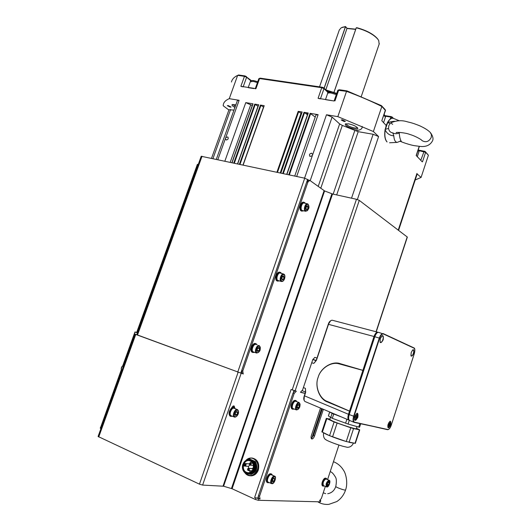 <?xml version="1.0" encoding="UTF-8"?>
<svg xmlns="http://www.w3.org/2000/svg" width="531" height="531" viewBox="0 0 531 531"><rect width="100%" height="100%" fill="white"/><g stroke="black" fill="none" stroke-linecap="round" stroke-linejoin="round"><path stroke-width="0.8" d="M311.631 153.18C309.546 153.638 308.989 154.72 309.965 156.433L312.321 155.722L312.686 154.667L311.631 153.18M225.376 138.644L226.272 140.018C228.184 139.534 228.688 138.498 227.779 136.925L225.728 137.655L217.849 159.632M312.799 359.553L315.872 360.589M305.537 392.011L305.438 388.393L305.63 392.509L304.515 395.847C303.679 398.655 303.832 400.54 304.973 401.502L305.199 401.595M349.252 420.2L348.767 420.048C347.712 419.112 347.613 417.187 348.469 414.28L374.016 336.495C375.165 333.461 376.439 332.034 377.84 332.227L378.092 332.34M348.887 419.596C347.951 418.76 347.871 417.001 348.655 414.333L374.196 336.568C375.138 334.006 376.22 332.678 377.448 332.592M305.484 392.429L304.309 395.761L305.478 392.442L305.438 388.393L303.393 387.55M377.601 332.167L332.452 320.279C330.946 320.054 329.625 321.401 328.49 324.335L316.43 360.31L313.821 363.396L316.111 360.516M328.331 324.288L330.561 320.87M362.879 370.392L338.897 363.788C331.039 361.478 320.465 368.594 318.169 377.236C314.558 385.971 319.476 398.98 327.554 401.542L349.511 411.08M304.057 399.943L304.356 395.787M316.43 360.31L328.277 324.282L316.217 360.383M311.717 362.766L313.821 363.396L315.66 361.299M305.624 391.108L305.63 392.509M349.737 420.506L349.531 420.419C348.449 419.536 348.349 417.585 349.225 414.572L374.786 336.72C375.955 333.614 377.242 332.174 378.656 332.399L383.462 333.986C382.074 333.707 380.8 335.121 379.632 338.24L379.273 338.114C380.475 334.895 381.802 333.395 383.249 333.627L383.309 333.647M329.512 411.897L331.961 413.304L341.898 417.14M331.961 413.304L334.47 414.353M329.632 412.122L328.37 415.919L332.3 418.328L348.077 424.057L359.553 427.302L360.695 423.804M388.433 424.335L388.314 425.63L388.878 425.762L389.668 423.3L389.11 423.167L388.433 424.335M355.266 416.583L355.159 418.003L355.823 418.156L356.593 416.895L356.699 415.481L356.035 415.322L355.266 416.583M389.555 424.594L388.5 424.209M388.878 425.762L388.32 425.557M356.593 416.895L355.358 416.437M355.823 418.156L355.166 417.91M356.321 428.69L356.301 428.749C356.255 429.526 339.581 424.136 332.685 421.11L329.771 419.483L330.441 417.459M329.897 419.098L326.313 418.368L334.099 421.972L350.752 427.774L346.245 441.533L355.339 443.358L359.746 429.838L356.454 428.285M349.066 442.343L353.553 428.617L350.752 427.774M353.553 428.617L359.746 429.838M325.503 439.476L327.083 440.451C331.304 442.436 336.548 444.374 342.814 446.252L347.214 447.281C349.969 447.394 352.053 446 353.473 443.093M347.997 447.261L347.214 447.281M326.306 418.382L321.846 431.849L329.572 435.685L346.245 441.533M337.835 116.641L373.379 131.529L378.596 136.553L373.127 134.27L358.199 131.675L342.316 125.422L339.648 123.942L332.101 117.112L326.472 114.762L337.835 116.641L346.531 91.345L337.849 90.243L334.085 100.996L318.076 98.262L321.746 87.701L259.559 78.568L258.829 78.701L255.252 88.737M417.18 173.982L421.083 177.434L428.398 155.225L425.623 152.317L419.025 150.671M231.974 162.652L253.035 103.824L245.773 102.616L252.265 105.516M233.965 110.109L228.994 109.718L211.537 158.284M251.01 80.918L246.61 77.247L244.452 76.345L237.656 75.349L229.266 98.666L239.123 100.299L237.397 100.545L216.323 159.307M294.751 176.06L315.952 114.961L318.115 114.656L296.69 176.471M318.115 114.656L310.131 113.329L315.222 117.066M286.773 174.354L308.272 113.017L304.017 112.313L307.462 114.756M243.052 165.015L264.206 105.682L260.442 105.058L263.522 107.116M280.726 173.066L302.172 112.001L298.196 111.344L301.442 113.534M237.603 163.853L258.71 104.773L254.754 104.109L258 106.273M259.002 78.568L260.25 78.163L259.559 78.568L255.962 88.644L240.875 86.307L244.452 76.345L245.149 75.946L251.462 80.712M228.888 109.997L223.179 105.742L223.319 104.547C223.836 102.078 225.821 100.12 229.266 98.666M328.231 92.699L323.976 88.65L321.746 87.701L322.41 87.27L323.525 87.748L328.629 92.46M260.25 78.163L322.41 87.27M231.443 82.006C231.961 79.703 233.521 77.758 236.122 76.165L238.565 74.984L245.149 75.946M235.864 104.819L232.166 104.6C231.576 105.178 232.498 106.114 234.934 107.415M228.144 105.543L227.334 105.649L230.275 107.149L231.085 107.05L228.144 105.543M348.621 123.849L345.309 123.969C345.077 125.774 348.051 127.46 354.23 129.033C356.938 129.438 358.106 129.126 357.741 128.09C356.208 126.265 353.168 124.858 348.621 123.849M342.356 119.814L341.207 119.973L344.227 121.533L345.376 121.373L342.356 119.814M385.493 110.481L381.849 106.465L373.379 131.529M381.47 105.656L381.849 106.465C370.923 101.036 359.155 95.998 346.531 91.345L346.942 90.867L381.47 105.656L384.948 109.366M337.955 90.197L339.322 89.752L346.942 90.867M385.327 115.678L391.301 116.628L393.697 118.479M418.767 150.1L425.165 151.474L428.398 155.225M391.108 123.172L392.661 124.334M235.266 106.479L232.983 104.415M425.165 151.474L425.623 152.317L422.484 161.829L422.105 161.736L416.191 155.47L419.211 146.35M385.068 129.916C384.417 134.27 384.709 137.748 385.957 140.35M399.378 120.789L393.803 118.532C391.792 117.676 389.787 118.924 387.776 122.269L385.194 129.936L386.19 125.455L387.431 122.688M386.163 125.435L381.809 120.71L385.367 110.149L384.882 109.233M357.283 127.506C357.064 128.071 356.022 128.203 354.144 127.905C349.498 126.803 346.836 125.435 346.152 123.803L346.152 123.803M393.139 118.294L390.716 117.079L385.506 116.249M331.244 92.182L326.704 90.774M421.083 177.434L415.196 179.996M394.467 121.227L387.603 122.309C389.183 119.588 390.869 118.234 392.668 118.227M336.714 93.376L325.795 89.912L347.035 28.289L355.757 29.192M304.628 84.668L287.55 82.166M401.35 141.478L400.586 141.047L397.161 142.401C395.19 142.062 394.068 139.872 393.803 135.823L392.814 132.876C394.732 133.965 396.883 133.998 399.272 132.976C399.438 136.606 400.135 139.441 401.35 141.478L399.909 141.173M393.803 135.823C389.794 135.544 386.92 133.58 385.194 129.936C384.411 135.597 385.041 139.593 387.086 141.936L386.973 141.896C384.895 139.52 384.252 135.518 385.041 129.909L385.141 129.338L388.566 128.449C389.037 131.097 390.451 132.571 392.814 132.876M385.167 129.345L387.364 122.734L390.292 123.305L388.798 125.608L388.566 128.449M397.042 132.451L396.166 132.73C395.628 131.96 404.987 132.538 409.713 134.409C416.324 136.328 422.484 140.35 421.979 140.549L422.065 140.629C425.948 142.773 429.008 141.691 431.245 137.383L431.457 134.755L430.302 132.498C428.258 130.327 424.714 128.084 419.663 125.767C411.771 122.661 411.26 122.82 407.363 121.825C402.073 120.092 396.644 120.391 391.082 122.714M248.627 87.748L253.891 88.564M326.187 99.768L332.081 100.684M362.142 126.378C362.54 129.04 360.084 130.453 354.788 130.639M306.287 112.691L307.728 113.992M333.946 92.447L356.281 27.791C366.025 30.386 373.14 34.123 377.634 38.982L378.716 40.542L379.154 44.106M324.069 88.272L345.449 26.683L347.082 28.495L355.69 29.378M319.529 86.852L339.302 29.988L341.214 27.778L345.449 26.683M333.906 92.434L356.235 27.804L356.892 27.712C366.277 30.287 373.12 33.911 377.422 38.59L378.643 40.416M324.142 88.332L345.528 26.709M342.137 27.36L345.515 26.55L347.035 28.289M307.887 182.113L306.765 181.874L241.691 370.525L242.786 370.93L307.887 182.113L309.779 180.367L324.594 190.928L332.539 194.001L356.46 199.278L359.275 200.393L407.35 237.085L376.247 331.809M136.772 334.789L201.209 156.267L304.721 178.19L308.75 180.142M136.64 332.565L197.379 164.358L198.275 164.391M307.635 179.345L306.765 181.874L308.65 180.122L309.619 180.334M320.405 501.835L258.278 500.295L255.258 499.419L232.093 488.752L223.591 486.223L202.616 485.082L199.47 484.166L98.082 436.482L135.033 334.178L243.331 373.983L136.799 334.722M242.786 370.93L243.185 373.93L242.09 373.525L241.691 370.525L240.769 373.193M234.304 407.569L233.461 407.25L231.695 407.828C232.465 406.334 233.282 405.724 234.131 405.989L234.735 407.781M231.695 407.828C228.894 411.04 228.33 413.788 230.003 416.058L230.242 416.158M255.438 343.544L255.404 343.537C252.55 342.336 249.311 351.164 252.212 352.252L252.457 352.338M304.177 202.371L303.686 202.258C301.004 201.083 298.475 209.453 301.09 210.867L301.635 211.066M280.328 272.383L279.844 272.25C277.029 270.87 274.062 279.791 276.97 280.906L277.295 281.005M259.546 496.253L260.051 498.987L254.608 497.56L291.061 389.508L296.325 391.201L294.154 393.491L293.039 393.073L258.444 495.748L259.546 496.253L294.154 393.491M137.463 332.871L135.086 332.061L137.443 332.93M100.91 428.65L100.253 428.172L100.678 427.01M233.647 407.304L233.434 405.95M232.346 416.238L230.733 416.357C227.991 415.202 231.33 406.713 234.191 407.542L235.379 408.764M254.535 352.338L252.948 352.511C250.048 351.422 253.287 342.588 256.141 343.789L257.163 344.878M303.639 210.847L301.834 211.039C299.225 209.632 301.754 201.256 304.429 202.43L305.391 203.346M279.346 280.892L277.713 281.118C274.806 280.003 277.773 271.082 280.587 272.456L281.51 273.438M136.825 334.643L135.04 334.172M258.816 498.476L254.608 497.56M258.75 498.443L258.212 496.717L258.444 495.748M293.039 393.073L294.805 390.803M250.26 475.803L251.428 475.849C254.661 475.491 256.964 473.519 258.338 469.935C259.659 463.258 257.575 459.288 252.079 458.014M305.119 393.352L300.851 392.243M323.386 409.301L314.531 435.951L313.463 435.533L311.285 438.513M313.463 435.533L322.33 408.85M305.079 393.458L300.446 392.263L302.57 390.006L312.812 359.5L314.89 357.356L316.947 358.067L314.823 357.336M100.87 428.63L101.302 427.442L100.717 427.176L121.26 370.326M123.046 365.394L135.086 332.061M100.744 427.123L121.201 370.074M136.686 332.446L134.974 331.955L122.827 365.574M320.332 500.268L320.79 500.673L319.549 500.693L321.421 498.357L325.344 486.409M338.931 445.051L327.574 479.612M320.505 408.08L311.412 435.42C310.881 437.232 310.967 438.4 311.664 438.925L311.876 438.998C312.892 438.951 313.775 437.936 314.531 435.951M295.966 400.633L295.422 400.427C293.995 400.115 292.714 401.37 291.579 404.204C290.862 406.64 291.015 408.226 292.023 408.97L292.223 409.043M271.514 474.05L270.963 473.811C269.429 473.46 268.029 474.84 266.748 477.953C266.071 480.23 266.184 481.717 267.093 482.427L267.279 482.506M326.286 478.385L325.735 478.152C324.527 477.92 323.386 479.168 322.324 481.889C321.713 483.967 321.779 485.294 322.523 485.885L322.649 485.938M237.257 409.514L233.959 408.213C231.529 407.516 228.695 414.724 231.025 415.707L231.224 415.786M255.942 344.453L255.915 344.446C253.486 343.431 250.738 350.938 253.201 351.861L253.413 351.934M307.323 203.798L304.263 203.088C301.986 202.092 299.836 209.207 302.053 210.409L302.517 210.581M283.408 273.983L280.375 273.113C277.985 271.938 275.47 279.525 277.932 280.474L278.211 280.56M245.621 463.55L244.937 466.072M244.625 472.424C246.138 474.727 248.156 475.849 250.672 475.789C253.904 475.431 256.214 473.46 257.588 469.875C258.902 462.932 256.679 458.95 250.924 457.928L246.258 459.926M134.974 331.955L136.666 332.512M294.187 409.056L292.767 409.248C291.758 408.512 291.612 406.925 292.322 404.489C293.457 401.655 294.738 400.394 296.165 400.713L296.909 401.721M269.263 482.613L267.83 482.752C266.92 482.048 266.808 480.555 267.491 478.278C268.766 475.165 270.173 473.778 271.706 474.13L272.396 475.205M324.348 485.984L323.206 486.177C322.463 485.586 322.397 484.259 323.007 482.181C324.069 479.453 325.211 478.212 326.419 478.444L326.97 479.354M246.596 459.76C252.145 454.609 260.29 462.103 257.349 469.802C253.778 476.347 249.597 477.25 244.791 472.51M295.933 401.363L295.721 401.283C293.583 400.56 290.922 407.775 293.026 408.611L293.231 408.684M274.494 476.121L271.049 474.668C268.885 474.289 266.15 481.225 268.122 482.108L268.281 482.175M329.067 480.243L325.928 478.949C323.425 480.668 322.602 482.885 323.445 485.599L323.558 485.646M255.391 461.512C258.252 467.711 256.792 472.032 250.997 474.468L250.413 474.216C253.088 473.924 254.999 472.291 256.148 469.324C257.057 466.205 256.579 463.517 254.714 461.26L250.121 459.235L249.484 459.361M235.598 415.554L236.945 414.698L237.656 412.633L237.018 411.412L235.671 412.255L234.961 414.333L235.598 415.554M257.615 351.495L258.902 350.779L259.599 348.748L259.009 347.427L257.721 348.137L257.017 350.181L257.615 351.495M306.36 209.645L307.535 209.214L308.206 207.263L307.708 205.729L306.533 206.154L305.863 208.119L306.36 209.645M282.226 279.883L283.454 279.306L284.138 277.315L283.594 275.888L282.366 276.452L281.676 278.456L282.226 279.883M249.782 459.819L248.495 459.693C245.919 459.912 244.074 461.446 242.972 464.286L242.554 467.652L242.926 464.24L246.47 459.813L242.674 464.731C242.003 467.758 242.581 470.28 244.426 472.318L247.957 473.898C250.758 473.785 252.743 472.172 253.911 469.052C254.834 465.395 254.004 462.554 251.409 460.523L248.674 459.255L251.893 460.078L250.121 459.235M251.409 460.523L252.935 461.081C254.834 463.351 255.345 466.052 254.455 469.178C253.34 472.159 251.455 473.798 248.8 474.097L248.209 473.898M248.866 474.097C251.528 473.798 253.413 472.165 254.528 469.185C255.411 466.059 254.907 463.357 253.002 461.087L252.935 461.081M253.002 461.087L251.641 460.457L253.406 461.127C255.305 463.397 255.816 466.099 254.926 469.218C253.818 472.198 251.933 473.831 249.271 474.13L249.059 474.083M249.344 474.137C251.999 473.838 253.884 472.198 254.999 469.225C255.882 466.099 255.378 463.404 253.479 461.14L253.406 461.127M253.479 461.14L252.112 460.51L253.878 461.18C255.776 463.444 256.287 466.138 255.404 469.258C254.289 472.232 252.404 473.871 249.749 474.163L249.537 474.123M249.816 474.17C252.477 473.871 254.362 472.238 255.471 469.265C256.354 466.145 255.849 463.45 253.951 461.187L253.878 461.18M253.951 461.187L252.583 460.556L254.349 461.227C256.247 463.49 256.758 466.185 255.869 469.298C254.761 472.271 252.882 473.904 250.227 474.203L250.015 474.156M250.293 474.21C252.948 473.911 254.834 472.278 255.942 469.304C256.825 466.185 256.314 463.497 254.415 461.233L254.349 461.227M254.415 461.233L253.055 460.603L254.621 461.253C256.486 463.503 256.964 466.191 256.055 469.318C254.907 472.285 252.995 473.917 250.32 474.21L250.413 474.216M235.08 413.988L236.945 414.698M237.656 412.633L236.083 412.003M235.114 413.961L235.711 412.235M257.024 350.155L258.902 350.779M259.599 348.748L257.767 348.11L257.522 348.708M257.057 350.135L257.243 349.517M306.108 208.882L307.535 209.214M308.206 207.263L306.321 206.785M305.876 208.159L306.334 206.825M281.822 278.835L283.454 279.306M284.138 277.315L282.266 276.744M281.689 278.49L282.28 276.777M246.47 459.813L248.674 459.255M243.032 464.359C245.508 456.175 256.367 460.835 253.38 468.893C250.838 477.157 240.005 472.318 243.032 464.359M251.296 460.423C254.462 462.932 255.139 466.271 253.327 470.426M298.887 404.376L297.692 405.193L297.015 407.211L297.533 408.412L298.721 407.596L299.398 405.584L298.887 404.376M274.169 478.013L272.921 478.975L272.224 481.04L272.788 482.128L274.042 481.159L274.733 479.101L274.169 478.013M328.848 481.936L327.826 482.798L327.222 484.637L327.647 485.599L328.662 484.73L329.266 482.898L328.848 481.936M235.299 413.337L235.585 412.514M305.863 208.125L306.108 207.395M281.775 278.164L282.054 277.361M253.154 468.793C256.022 461.081 245.621 456.614 243.251 464.452C240.351 472.079 250.732 476.705 253.154 468.793M299.398 405.584L297.931 405.027M298.721 407.596L297.094 406.978M274.733 479.101L273.472 478.55M274.042 481.159L272.423 480.442M329.266 482.898L328.231 482.46M328.662 484.73L327.375 484.179M249.238 463.895L244.479 463.444L243.424 465.202C242.899 469.756 244.525 472.278 248.302 472.776C250.532 472.537 252.125 471.183 253.081 468.714C253.984 463.928 252.457 461.193 248.488 460.496C246.404 460.649 244.844 461.837 243.802 464.054L243.643 465.952L248.468 466.391L249.762 465.05M249.849 463.052L251.495 461.618M248.455 468.262L248.488 466.391L243.669 465.952L244.778 465.017L244.479 463.444M250.426 472.125L249.178 470.579M252.637 468.329L253.168 468.435M252.597 468.282L251.92 468.554M251.979 468.561L253.154 468.481M253.068 468.747L248.727 468.276M248.083 470.406L247.904 470.347C247.307 469.324 247.512 468.627 248.535 468.256L251.92 468.634L248.986 468.382L249.391 469.776L248.189 470.479L248.986 468.382M249.895 465.076L249.716 465.023C249.119 464.001 249.331 463.304 250.347 462.932L252.71 463.171M252.749 463.244L250.791 463.059L251.196 464.446L250.307 465.196L250.791 463.059M248.767 468.282L247.904 470.347M250.572 462.959L249.716 465.023M333.455 461.704C337.769 463.424 341.134 466.304 343.557 470.333C345.615 473.002 348.256 482.407 345.588 489.96L345.084 490.053C343.218 490.093 335.021 486.887 335.791 486.409C336.661 481.723 336.528 478.59 335.393 477.011C333.461 473.712 331.722 471.933 330.189 471.667M305.524 392.084L302.272 390.736L305.524 392.09M312.839 359.421L316.157 360.41M374.016 336.495L328.277 324.282C328.948 321.919 330.242 320.558 332.167 320.206M304.98 401.502C303.619 400.308 303.393 398.389 304.309 395.761L348.469 414.28M349.491 411.147L327.614 402.033L327.587 401.562M362.899 370.333L340.338 363.702C332.373 360.589 320.611 367.844 318.169 377.216C314.478 386.143 319.43 399.431 327.614 402.033M340.338 363.702L340.013 364.074M348.655 414.333L349.232 414.545M374.196 336.568L374.78 336.747M374.786 336.72L379.273 338.114L353.673 416.238C352.77 419.364 352.869 421.382 353.971 422.284L349.531 420.419M383.369 333.68L414.021 348.163L383.462 333.986M379.632 338.24L354.038 416.35C353.115 419.636 353.294 421.587 354.582 422.211L387.783 429.513L354.33 422.41M349.225 414.572L354.038 416.35M391.287 425.046L414.253 353.772C415.083 350.825 415.003 348.953 414.021 348.163M387.783 429.513C389.057 429.466 390.219 427.979 391.287 425.052M354.582 422.211L387.537 429.685C389.057 429.612 390.312 428.066 391.307 425.059L414.273 353.779C415.103 350.148 414.99 348.183 413.921 347.878M382.439 335.798L382.585 335.844C382.625 335.034 381.875 335.937 380.335 338.559C382.765 334.437 383.727 334.869 383.19 339.84C380.747 343.955 379.791 343.53 380.315 338.546C379.99 341.745 380.023 343.026 380.442 342.395C381.311 342.561 382.114 341.665 382.844 339.714C383.415 337.696 383.329 336.402 382.585 335.844L382.426 335.798M413.682 353.52C411.518 357.35 410.709 356.985 411.246 352.425C410.888 355.285 410.888 356.447 411.26 355.923C412.01 356.049 412.706 355.206 413.37 353.407C413.888 351.549 413.835 350.367 413.211 349.883L413.211 349.883C413.237 349.166 412.594 350.015 411.26 352.431C413.417 348.601 414.226 348.967 413.682 353.52M390.67 424.906C388.426 428.982 387.55 428.776 388.048 424.296L388.035 427.561C388.845 427.701 389.615 426.778 390.351 424.8L390.239 421.475C390.365 420.598 389.641 421.541 388.068 424.296C390.305 420.227 391.181 420.433 390.67 424.906M357.867 417.247C355.325 421.647 354.296 421.408 354.774 416.523C357.33 412.129 358.365 412.368 357.867 417.247M354.847 420.094C355.803 420.28 356.693 419.291 357.516 417.134C358.067 415.242 357.994 414.034 357.317 413.503L357.317 413.503C357.317 412.627 356.48 413.636 354.801 416.53C354.429 419.39 354.442 420.579 354.847 420.094M387.736 425.822C388.101 427.541 388.845 427.163 389.96 424.687C390.484 422.198 390.112 421.495 388.838 422.59M355.418 415.096C357.064 413.383 357.615 414.021 357.078 417.008C355.624 419.908 354.774 420.127 354.516 417.671M345.581 423.227L346.889 419.251M349.318 420.267L348.077 424.057M358.71 427.13L359.852 423.619M332.3 418.328L333.707 414.067M328.404 415.965L329.665 412.149M330.694 417.645L332.101 413.397M329.572 435.685L334.099 421.972M332.572 436.86L337.105 423.114M355.013 443.352L359.427 429.811M326.817 418.68L322.344 432.188M346.371 441.573C337.955 439.137 325.443 434.318 323.877 432.931M349.298 442.383L353.387 443.073M354.794 130.626L333.156 194.14M342.316 125.422L320.777 188.279M373.127 134.27L351.529 198.189M358.199 131.675L336.687 194.917M378.596 136.553L357.37 199.53M416.941 173.445L398.257 230.082M250.798 104.554L230.215 162.274M339.648 123.942L318.208 186.421M332.101 117.112L310.21 180.633M230.593 109.525L212.971 158.59M239.123 100.299L225.728 137.655M326.472 114.762L312.686 154.667M304.568 178.157L312.321 155.722M245.773 102.616L224.865 161.132M310.675 113.548L289.342 174.905M304.562 112.532L283.269 173.604M260.973 105.271L239.985 164.364M301.024 113.302L280.202 172.953M298.734 111.556L277.481 172.369M255.285 104.322L234.344 163.156M264.206 105.682L243.152 165.041M253.035 103.824L232.067 162.672M254.754 104.109L233.779 163.037M258.71 104.773L237.702 163.873M260.442 105.058L239.421 164.238M298.196 111.344L276.91 172.25M302.172 112.001L280.853 173.093M304.017 112.313L282.691 173.484M308.272 113.017L286.906 174.387M310.131 113.329L288.758 174.779M339.322 89.752L338.665 90.19L334.975 100.877M318.076 98.262L319.596 98.753M323.525 87.748L323.976 88.65L320.425 98.879M255.238 88.763L255.962 88.644M240.875 86.307L242.302 86.772M246.225 76.404L246.61 77.247L243.145 86.898M327.78 93.171L327.561 91.591M389.966 119.316L391.301 116.628M392.767 118.234L392.369 117.085M420.771 160.382L424.203 151.069M251.05 80.898L250.705 80.135M421.78 161.404L422.484 161.829M387.67 122.263L389.648 119.687M381.809 120.71L385.506 110.441M397.161 142.401L389.542 142.766M399.531 132.385L399.272 132.976M248.183 87.681L250.267 81.854L253.088 81.349L257.442 82.59M325.463 99.662L327.541 93.662C327.773 92.952 328.948 92.733 331.065 93.025L336.302 94.578M418.096 150.24L418.986 151.634M383.926 115.127L385.406 117.198M223.033 486.111L324.102 190.682M202.616 485.082L241.134 373.406M255.258 499.419L255.71 498.065M356.46 199.278L292.176 389.92M232.093 488.752L332.539 194.001M198.129 164.358L137.323 332.818M199.47 484.166L238.067 372.397M223.591 486.223L324.594 190.928M304.721 178.19L237.709 372.185M202.019 156.253L137.496 335.054M231.443 488.52L331.902 193.808M258.278 500.295L258.736 498.948M257.628 498.443L258.212 496.717M293.437 392.157L293.982 390.544M359.275 200.393L295.123 390.889M311.936 438.095L321.74 408.604M98.733 436.986L135.75 334.477M320.18 501.908L320.571 500.72M407.217 236.906L376.061 331.762M234.543 417.107L234.224 417.001C231.901 416.025 234.735 408.797 237.158 409.487L237.457 409.593C240.344 412.162 236.926 417.359 234.669 417.14L231.025 415.707M256.559 353.049L256.42 352.996C253.971 352.066 256.725 344.546 259.135 345.555L259.254 345.601C261.166 349.438 260.283 351.92 256.619 353.062L256.646 353.069M307.907 204.023L307.542 203.844C305.272 202.849 303.121 209.984 305.325 211.185L302.298 210.528M283.74 274.089L283.627 274.042C281.251 272.874 278.729 280.474 281.184 281.423L277.992 280.501M245.913 463.576L245.203 466.092M246.304 463.616L245.581 466.125M235.193 416.735C232.817 416.477 235.173 409.62 237.423 410.231C239.773 410.523 237.443 417.3 235.193 416.735M257.21 352.657C254.953 352.126 257.269 345.389 259.407 346.265C261.644 346.829 259.354 353.493 257.21 352.657M305.975 210.761C307.874 212.174 310.077 205.762 308.093 204.614C306.195 203.161 303.971 209.639 305.975 210.761M281.835 281.018C283.853 282.147 286.096 275.616 283.985 274.753C281.974 273.578 279.704 280.182 281.835 281.018M121.705 371.083C120.856 368.7 121.586 366.675 123.902 365.009M293.026 408.611L296.285 409.859C294.194 409.029 296.856 401.794 298.986 402.511L299.179 402.578C300.752 406.102 299.896 408.565 296.61 409.959L296.497 409.932M268.122 482.108L271.361 483.542C269.396 482.666 272.131 475.71 274.288 476.081L274.653 476.188C276.903 476.387 274.328 484.372 271.945 483.688L271.746 483.655M323.445 485.599L326.446 486.881C325.609 484.166 326.432 481.942 328.921 480.216L329.174 480.289C331.085 480.442 328.881 487.498 326.897 486.987L326.711 486.954M299.272 403.228C301.296 403.54 299.086 410.151 297.148 409.56C295.097 409.282 297.333 402.604 299.272 403.228M274.567 476.838C276.717 476.845 274.461 483.582 272.396 483.303C270.219 483.329 272.503 476.519 274.567 476.838M329.187 480.894C330.229 482.918 329.598 484.836 327.302 486.642C326.253 484.611 326.884 482.692 329.187 480.894M330.481 402.763L328.423 401.907M348.767 420.048L304.973 401.502M413.875 347.858L383.362 333.674M389.761 421.554C390.351 421.793 390.431 422.842 389.993 424.694C388.991 426.765 388.267 427.608 387.816 427.229M354.575 419.729C355.412 419.921 356.255 419.019 357.117 417.014C357.615 415.189 357.496 414.034 356.752 413.549M356.301 428.749L356.998 426.632M323.532 432.765C323.167 436.236 323.923 438.56 325.802 439.728M417.2 173.922L398.589 230.335M264.02 105.709L242.986 165.002M252.856 103.85L231.908 162.639M258.524 104.793L237.536 163.84M301.966 112.034L280.667 173.053M308.06 113.05L286.72 174.347M345.688 123.803L345.309 123.969M384.935 109.306L385.473 110.289M416.291 155.749L419.377 146.364M399.883 141.186C406.255 143.874 412.547 145.381 414.293 145.653L420.054 146.41C426.174 147.067 430.369 145.116 432.639 140.569C433.508 138.618 432.818 136.029 430.568 132.796M257.747 81.734L253.924 80.639M250.313 81.734C250.513 80.725 251.694 80.354 253.851 80.626M336.608 93.702L331.868 92.261M327.594 93.516C328.098 92.288 329.499 91.863 331.795 92.248M417.26 156.844L419.019 151.527L418.315 149.569M383.528 122.774L385.453 117.059L384.185 114.357M361.272 96.483L379.326 43.615M230.003 416.058L230.733 416.357M252.212 352.252L252.948 352.511M301.376 211.006L302.119 211.185M277.036 280.932L277.779 281.151M311.797 438.214L321.653 408.565M320.399 501.855L320.79 500.673M259.745 498.901L258.637 498.397M250.672 475.789L251.428 475.849M292.023 408.97L292.767 409.248M267.093 482.427L267.83 482.752M322.523 485.885L323.206 486.177M253.201 351.861L256.619 353.062M307.96 204.05C309.852 207.256 309.055 209.672 305.571 211.305M283.806 274.122C286.096 274.879 284.636 282.273 281.238 281.45M295.913 401.35L299.006 402.511M123.935 364.903C121.393 366.403 120.643 368.481 121.685 371.136M248.488 460.496L249.55 460.609M248.189 470.479L251.933 470.805M250.001 465.149L253.42 465.488M250.546 462.952L252.703 463.165M317.823 501.848C321.155 503.859 324.839 504.696 328.862 504.364L336.846 501.549C340.968 498.788 343.882 494.925 345.588 489.96M323.246 492.801L325.669 493.644M335.778 486.456C334.43 490.531 331.742 492.954 327.713 493.724"/></g></svg>
